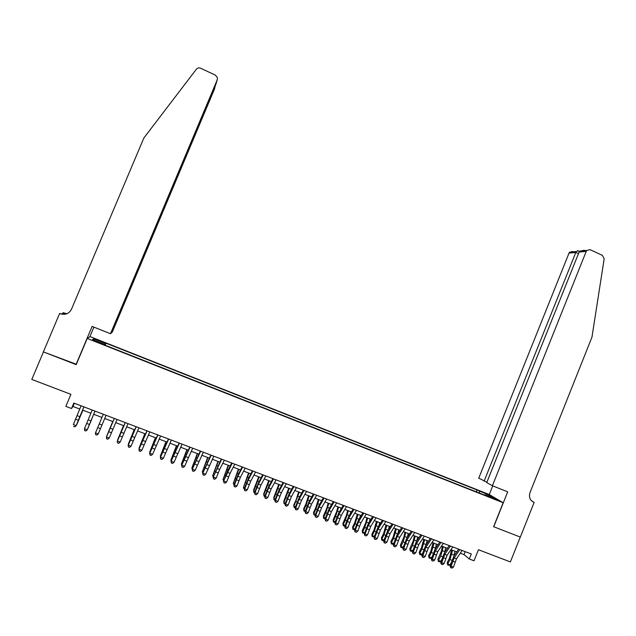 <?xml version="1.0" encoding="UTF-8"?>
<svg xmlns="http://www.w3.org/2000/svg" width="636" height="636" viewBox="0 0 636 636"><rect width="100%" height="100%" fill="white"/><g stroke="black" fill="none" stroke-linecap="round" stroke-linejoin="round"><path stroke-width="0.95" d="M96.402 341.874L100.075 342.979L96.839 341.516L93.15 340.411L96.402 341.874M489.148 494.474L90.081 336.595L87.227 338.463L503.171 502.742L489.148 494.474M87.227 338.463L76.201 364.635L43.439 351.915L31.8 379.422L70.922 394.336L65.85 406.364L71.518 408.511L72.989 406.46L79.786 409.028M503.171 502.742L493.6 526.703L520.288 537.062L510.382 561.93L478.439 549.743L474.027 560.785L469.312 558.996L471.324 553.972L73.816 403.049L71.518 408.511M493.353 498.195L489.466 496.859L497.575 500.135L493.353 498.195L493.194 498.6M104.519 344.966L104.709 344.466L104.304 344.879L487.677 496.326L485.061 494.76L484.68 495.142M104.709 344.466L92.538 339.648L93.627 338.853L105.576 343.583L105.966 343.186L477.024 489.959L489.529 495.404L495.229 498.783L485.061 494.76M460.313 553.201L464.026 554.608L469.312 558.996M82.64 410.109L90.9 413.241M93.699 414.298L101.959 417.431L95.893 431.9L101.959 417.431M104.717 418.48L112.93 421.589M115.712 422.646L123.845 425.723M126.659 426.788L134.713 429.841M137.551 430.914L145.517 433.935M148.387 435.024L156.281 438.013M159.167 439.11L166.99 442.068M169.907 443.173L177.643 446.106M180.584 447.219L188.256 450.129M191.221 451.25L198.806 454.128M201.803 455.257L209.316 458.103M212.329 459.248L219.77 462.07M222.815 463.223L230.184 466.013M233.245 467.174L240.543 469.94M243.628 471.109L250.854 473.844M253.963 475.02L261.118 477.731M264.25 478.916L271.334 481.603M274.49 482.796L281.502 485.451M284.674 486.659L291.622 489.291M294.818 490.499L301.695 493.107M304.914 494.323L311.72 496.907M314.963 498.131L321.697 500.683M324.964 501.923L331.634 504.451M334.926 505.7L341.524 508.196M344.839 509.452L351.374 511.924M354.705 513.188L361.169 515.637M364.523 516.909L370.923 519.334M374.294 520.614L380.638 523.015M384.025 524.303L390.305 526.68M393.716 527.967L399.925 530.321M403.359 531.624L409.505 533.954M412.955 535.258L419.045 537.563M422.511 538.883L428.537 541.164M432.027 542.484L437.989 544.742M441.495 546.078L447.394 548.312M450.924 549.647L456.767 551.857M465.21 551.65L464.026 554.608M74.34 403.248L72.989 406.46M479.472 493.083L479.512 491.445M476.277 491.819L477.024 489.959M105.123 345.205L105.966 343.186M105.576 343.583L104.892 345.11M488.663 496.183L489.529 495.404M93.627 338.853L94.168 340.292M462.165 550.498L456.497 558.758L453.452 567.081L451.115 566.207L451.099 567.757L450.685 567.686L452.037 568.107L451.099 567.757M459.82 549.607L454.16 557.875L451.115 566.207L450.081 566.024L453.881 556.079L458.62 549.154M450.081 566.024L450.685 567.686M452.037 568.107L453.452 567.081M451.576 549.894L449.413 558.297L447.188 562.653L447.76 563.917L449.994 559.545L452.586 550.275M447.688 564.959L447.76 563.917L450.081 564.784L448.618 565.301L447.688 564.959L447.188 562.653M450.081 564.784L451.011 562.971M453.945 555.983L454.899 551.15M492.391 485.745L586.241 251.339L579.11 252.071L486.747 482.597L492.391 485.745L507.695 491.835L493.735 526.759L520.327 537.078L534.153 502.368L531.99 501.2M584.365 250.274L579.738 251.164L586.79 250.425L590.129 249.662L602.435 255.394L604.16 258.836L591.965 337.144L529.979 492.662C528.691 497.026 529.915 500.198 533.652 502.17L534.153 502.368M489.275 494.554L492.741 485.88M484.131 481.134L575.811 252.405L569.021 253.104L478.757 478.137L486.89 482.231M569.021 253.104L569.546 252.23L572.766 251.498M586.79 250.425L586.241 251.339M578.14 250.846L576.264 251.53L575.811 252.405L578.482 253.645M579.738 251.164L579.11 252.071M111.411 332.66L112.31 332.087L214.451 89.12L215.373 85.367M111.594 332.739L215.795 84.365M76.026 364.563L92.101 326.419L110.489 333.733L217.258 79.794L217.417 77.616L215.358 75.112L200.586 68.227C198.925 67.583 197.526 67.893 196.397 69.181L143.855 138.004L71.463 309.271C69.03 313.715 65.293 315.202 60.253 313.747L59.625 313.492L43.383 351.891L76.344 364.277M62.431 314.081L62.94 312.864L63.719 312.721L66.088 314.009M59.625 313.492L62.217 314.033M89.819 336.77L93.882 327.127M110.489 333.733L111.244 333.049L216.097 83.666L217.258 79.794M65.929 314.057L62.94 312.864M214.65 88.468L214.451 89.12M65.683 314.12L60.253 313.747M67.011 313.683L63.735 313.071M216.304 82.974L216.097 83.666M452.768 546.928L447.14 555.228L444.079 563.568L441.726 562.685L441.718 564.243L441.312 564.172L442.656 564.601L441.718 564.243M450.415 546.038L444.795 554.346L441.726 562.685L440.716 562.51L444.532 552.549L449.239 545.593M440.716 562.51L441.312 564.172M442.656 564.601L444.079 563.568M443.332 543.343L437.735 551.682L434.658 560.038L432.297 559.147L431.9 560.65L433.235 561.071L432.289 560.713M440.963 542.444L435.382 550.792L432.297 559.147L431.311 558.98L435.143 549.003L439.818 542.015M431.311 558.98L431.9 560.65M433.235 561.071L434.658 560.038M433.847 539.749L428.29 548.121L425.198 556.484L422.821 555.602L422.439 557.104L423.775 557.526L422.829 557.168M431.47 538.843L425.921 547.222L422.821 555.602L421.859 555.443L425.707 545.442L430.349 538.422M421.859 555.443L422.439 557.104M423.775 557.526L425.198 556.484M424.323 536.132L418.806 544.535L415.69 552.923L413.313 552.032L412.939 553.543L414.267 553.964L413.313 553.606M421.93 535.226L416.421 543.645L413.313 552.032L412.367 551.881L416.23 541.864L420.841 534.812M412.367 551.881L412.939 553.543M414.267 553.964L415.69 552.923M442.33 546.388L441.352 551.301L437.91 559.171L438.466 560.427L440.692 556.047L443.324 546.761M438.403 561.477L438.466 560.427L440.796 561.302L439.333 561.827L438.403 561.477L437.91 559.171M440.796 561.302L441.535 559.847M444.707 552.287L445.645 547.644M433.052 542.874L430.818 551.285L428.6 555.673L429.125 556.921L431.351 552.533L434.014 543.239M429.077 557.979L429.125 556.921L431.462 557.804L430.008 558.328L429.077 557.979L428.6 555.673M431.462 557.804L432.011 556.731M435.429 548.574L436.344 544.122M423.727 539.344L421.461 547.763L419.243 552.159L419.744 553.407L421.97 548.995L424.665 539.694M419.712 554.465L419.744 553.407L422.097 554.29L420.65 554.815L419.712 554.465L419.243 552.159M422.097 554.29L422.431 553.622M426.112 544.829L427.01 540.584M414.362 535.79L413.297 540.703L409.846 548.63L410.323 549.87L412.541 545.45L415.276 536.14M410.3 550.935L410.323 549.87L412.685 550.752L411.238 551.293L410.3 550.935L409.846 548.63M416.755 541.061L417.629 537.03M414.752 532.499L409.274 540.942L406.142 549.345L403.749 548.447L403.399 549.973L404.719 550.386L403.765 550.029M412.351 531.585L406.881 540.043L403.749 548.447L402.834 548.312L406.714 538.271L411.293 531.179M402.834 548.312L403.399 549.973M404.719 550.386L406.142 549.345M404.957 532.229L403.86 537.142L400.41 545.092L400.863 546.316L403.073 541.888L405.848 532.563M403.176 547.23L401.793 547.747L400.847 547.389L400.41 545.092M400.847 547.389L400.863 546.316L403.192 547.191M407.366 537.277L408.209 533.461M405.14 528.842L399.702 537.333L396.554 545.752L394.145 544.845L393.811 546.38L395.131 546.793L394.169 546.435M402.731 527.928L397.301 536.426L394.145 544.845L393.255 544.718L397.158 534.661L401.706 527.538M393.255 544.718L393.811 546.38M395.131 546.793L396.554 545.752M395.513 528.651L393.127 537.094L390.925 541.53L391.355 542.754L393.565 538.302L396.371 528.977M393.581 543.701L392.301 544.185L391.355 543.836L390.925 541.53M391.355 543.836L391.355 542.754L393.62 543.605M397.929 533.453L398.74 529.875M395.481 525.177L390.083 533.707L386.919 542.134L384.502 541.228L384.184 542.778L385.495 543.184L384.526 542.826M393.064 524.263L387.674 532.793L384.502 541.228L383.635 541.109L387.555 531.036L392.07 523.881M383.635 541.109L384.184 542.778M385.495 543.184L386.919 542.134M386.02 525.058L383.603 533.501L381.401 537.953L381.807 539.169L384.009 534.709L386.855 525.368M383.945 540.163L382.769 540.616L381.815 540.258L381.401 537.953M381.815 540.258L381.807 539.169L384.001 539.996M388.461 529.597L389.24 526.274M385.782 521.496L380.423 530.058L377.243 538.509L374.819 537.595L374.509 539.153L375.812 539.559L374.843 539.201M383.349 520.574L377.999 529.152L374.819 537.595L373.976 537.492L377.903 527.395L382.387 520.208M373.976 537.492L374.509 539.153M375.812 539.559L377.243 538.509M376.488 521.441L374.032 529.899L371.837 534.359L372.211 535.568L374.413 531.1L377.291 521.751M374.262 536.609L372.235 536.665L371.837 534.359M372.235 536.665L372.211 535.568L374.342 536.371M378.961 525.702L379.692 522.657M376.035 517.799L370.716 526.401L367.521 534.86L365.08 533.946L364.794 535.512L366.09 535.917L365.12 535.552M373.594 516.869L368.284 525.487L365.08 533.946L364.261 533.85L368.22 523.738L372.664 516.512M364.261 533.85L364.794 535.512M366.09 535.917L367.521 534.86M366.908 517.815L365.7 522.736L362.226 530.75L362.576 531.958L364.778 527.467L367.695 518.109M364.531 533.04L362.615 533.055L362.226 530.75M362.615 533.055L362.576 531.958L364.635 532.73M369.429 521.774L370.096 519.024M366.249 514.079L360.97 522.72L357.75 531.203L355.301 530.281L355.031 531.855L356.327 532.26L355.349 531.895M363.792 513.149L358.529 521.806L355.301 530.281L354.514 530.193L358.481 520.057L362.894 512.807M354.514 530.193L355.031 531.855M356.327 532.26L357.75 531.203M357.289 514.174L354.761 522.641L352.575 527.133L352.901 528.325L355.095 523.826L358.044 514.46M354.753 529.462L352.948 529.43L352.575 527.133M352.948 529.43L352.901 528.325L354.888 529.072M359.857 517.807L360.461 515.375M356.414 510.342L351.175 519.032L347.94 527.522L345.483 526.6L345.221 528.182L346.517 528.588L345.531 528.214M353.95 509.412L348.727 518.102L345.483 526.6L344.712 526.521L348.703 516.368L353.083 509.078M344.712 526.521L345.221 528.182M346.517 528.588L347.94 527.522M347.63 510.509L346.358 515.43L342.876 523.492L343.178 524.676L345.364 520.161L348.361 510.788M344.935 525.861L343.241 525.789L342.876 523.492M343.241 525.789L343.178 524.676L345.094 525.4M350.253 513.793L350.786 511.702M346.541 506.598L341.341 515.319L338.09 523.826L335.617 522.903L335.371 524.493L336.659 524.891L335.673 524.525M344.06 505.652L338.877 514.389L335.617 522.903L334.878 522.832L338.885 512.656L343.225 505.334M334.878 522.832L335.371 524.493M336.659 524.891L338.09 523.826M337.923 506.836L336.627 511.757L333.137 519.835L333.415 521.011L335.593 516.48L338.63 507.099M335.069 522.251L333.487 522.132L333.137 519.835M333.487 522.132L333.415 521.011L335.259 521.703M340.618 509.73L341.063 508.021M336.611 502.83L331.459 511.59L328.184 520.113L325.704 519.183L325.473 520.789L326.753 521.186L325.767 520.812M334.123 501.883L328.979 510.66L325.704 519.183L324.988 519.127L329.011 508.935L333.32 501.573M324.988 519.127L325.473 520.789M326.753 521.186L328.184 520.113M328.176 503.14L326.848 508.061L323.358 516.162L323.605 517.33L325.775 512.791L328.852 503.394M325.155 518.626L323.684 518.459L323.358 516.162M323.684 518.459L323.605 517.33L325.378 517.998M330.951 505.628L331.3 504.324M326.642 499.037L321.53 507.846L318.239 516.384L315.742 515.446L315.536 517.06L316.808 517.458L315.814 517.084M324.137 498.091L319.041 506.908L315.742 515.446L315.059 515.399L319.097 505.191L323.366 497.797M315.059 515.399L315.536 517.06M316.808 517.458L318.239 516.384M318.382 499.427L315.695 507.925L313.524 512.473L313.747 513.634L315.917 509.078L319.026 499.673M315.202 514.985L313.842 514.77L313.524 512.473M313.842 514.77L313.747 513.634L315.448 514.27M321.252 501.462L321.49 500.604M316.625 495.237L311.56 504.086L308.245 512.64L305.741 511.702L305.55 513.324L306.814 513.713L305.813 513.339M314.112 494.283L309.056 503.14L305.741 511.702L305.081 511.662L309.136 501.43L313.373 494.005M305.081 511.662L305.55 513.324M306.814 513.713L308.245 512.64M308.547 495.698L305.813 504.205L303.65 508.76L303.849 509.921L306.011 505.35L309.16 495.937M305.193 511.328L303.96 511.066L303.65 508.76M303.96 511.066L303.849 509.921L305.471 510.533M306.56 491.413L301.536 500.301L298.205 508.872L295.692 507.933L295.517 509.563L296.774 509.953L295.772 509.579M304.04 490.459L299.023 499.355L295.692 507.933L295.056 507.902L299.135 497.646L303.332 490.189M295.056 507.902L295.517 509.563M296.774 509.953L298.205 508.872M298.658 491.954L295.891 500.46L293.737 505.04L293.904 506.184L299.254 492.185M295.136 507.663L294.023 507.337L293.737 505.04M294.023 507.337L293.904 506.184L295.454 506.773M296.448 487.581L291.471 496.509L288.124 505.095L285.596 504.141L285.437 505.787L286.693 506.177L285.683 505.795M293.911 486.612L288.943 495.555L285.596 504.141L284.984 504.125L289.086 493.854L293.244 486.357M284.984 504.125L285.437 505.787M286.693 506.177L288.124 505.095M288.736 488.194L283.775 501.295L283.91 502.44L289.293 488.408M285.039 503.974L284.046 503.601L283.775 501.295M284.046 503.601L283.91 502.44L285.389 502.997M286.295 483.718L281.358 492.693L277.988 501.295L275.452 500.341L275.309 501.995L276.557 502.384L275.539 502.003M283.743 482.756L278.822 491.739L275.452 500.341L274.863 500.333L278.989 490.038L283.107 482.509M274.863 500.333L275.309 501.995M276.557 502.384L277.988 501.295M278.759 484.417L273.766 497.543L273.87 498.672L279.291 484.616M274.919 500.174L274.021 499.84L273.87 498.672L275.277 499.196M276.088 479.846L271.198 488.861L267.812 497.479L265.26 496.517L265.132 498.187L266.381 498.568L265.355 498.187M273.528 478.876L268.646 487.899L265.26 496.517L264.703 496.525L268.837 486.214L272.924 478.646M264.703 496.525L265.132 498.187M266.381 498.568L267.812 497.479M268.742 480.617L263.709 493.767L263.789 494.888L269.243 480.808M264.759 496.366L263.956 496.064L263.789 494.888L265.117 495.388M265.832 475.951L260.991 485.014L257.58 493.639L255.02 492.677L254.917 494.355L256.149 494.736L255.123 494.355M263.264 474.981L258.431 484.044L255.02 492.677L254.495 492.693L258.645 482.358L262.7 474.758M254.495 492.693L254.917 494.355M256.149 494.736L257.58 493.639M258.677 476.809L253.605 489.974L253.661 491.087L259.154 476.984M254.551 492.542L253.836 492.272L253.661 491.087L254.909 491.556M255.537 472.039L250.735 481.142L247.309 489.792L244.733 488.822L244.645 490.507L245.878 490.889L244.844 490.499M252.953 471.061L248.167 480.172L244.733 488.822L244.232 488.846L248.406 478.495L252.42 470.863M244.232 488.846L244.645 490.507M245.878 490.889L247.309 489.792M248.565 472.977L243.485 487.271L249.01 473.144M244.288 488.694L243.675 488.464L243.485 487.271L244.653 487.709M245.186 468.112L240.432 477.254L236.99 485.92L234.398 484.95L234.326 486.643L235.551 487.017L234.517 486.635M242.586 467.126L237.848 476.285L234.398 484.95L233.929 484.982L238.118 474.607L242.093 466.935M233.929 484.982L234.326 486.643M235.551 487.017L236.99 485.92M238.405 469.13L233.261 483.432L238.826 469.288M233.984 484.831L233.261 483.432L234.35 483.845M234.787 464.161L230.081 473.351L226.615 482.032L224.015 481.055L223.959 482.764L225.184 483.137L224.142 482.748M232.18 463.175L223.57 481.102L227.783 470.712L231.719 463M223.57 481.102L223.959 482.764M225.184 483.137L226.615 482.032M228.205 465.258L222.982 479.584L228.586 465.409M223.626 480.943L222.982 479.584L223.999 479.965M224.341 460.194L219.682 469.432L216.192 478.121L213.585 477.143L213.545 478.86L214.761 479.234L213.712 478.844M221.718 459.2L213.163 477.199L221.296 459.041M213.163 477.199L213.545 478.86M214.761 479.234L216.192 478.121M217.949 461.378L212.663 475.712L218.307 461.513M213.227 477.048L212.663 475.712L213.601 476.062M213.839 456.211L205.722 474.194L203.099 473.216L203.083 474.941L204.291 475.307L203.242 474.917M211.208 455.209L202.717 473.279L210.818 455.066M202.717 473.279L203.083 474.941M204.291 475.307L205.722 474.194M203.297 452.204L195.204 470.25L192.565 469.265L192.573 471.006L193.773 471.371L192.716 470.974M200.65 451.202L192.215 469.344L200.3 451.067M192.215 469.344L192.573 471.006M193.773 471.371L195.204 470.25M192.7 448.181L184.639 466.291L181.983 465.298L182.007 467.047L183.2 467.412L182.142 467.015M190.037 447.172L181.657 465.393L189.727 447.052M181.657 465.393L182.007 467.047M183.2 467.412L184.639 466.291M207.646 457.475L202.296 471.817L207.972 457.594M202.773 473.128L202.296 471.817L203.154 472.143M197.303 453.555L191.881 467.913L197.597 453.667M192.271 469.185L191.881 467.913L192.652 468.199M186.905 449.612L181.419 463.986L187.167 449.716M181.721 465.234L181.419 463.986L182.103 464.24M182.047 444.143L174.018 462.308L171.354 461.307L171.394 463.072L172.579 463.429L171.513 463.032M179.376 443.125L171.06 461.418L179.106 443.022M171.06 461.418L171.394 463.072M172.579 463.429L174.018 462.308M176.458 445.661L170.901 460.043L176.689 445.749M171.164 461.148L170.901 460.043L171.505 460.265M171.346 440.08L163.349 458.31L160.669 457.308L160.733 459.081L161.91 459.438L160.844 459.033M168.667 439.063L160.407 457.419L168.429 438.967M160.407 457.419L160.733 459.081M161.91 459.438L163.349 458.31M165.964 441.678L160.336 456.076L166.163 441.758M160.566 457.014L160.336 456.076L160.86 456.274M160.598 435.994L152.624 454.287L149.937 453.277L150.017 455.066L151.193 455.424L150.112 455.018M157.903 434.976L149.699 453.412L157.704 434.897M149.699 453.412L150.017 455.066M151.193 455.424L152.624 454.287M155.423 437.687L149.722 452.093L155.589 437.751M149.921 452.864L149.722 452.093L150.16 452.26M149.794 431.892L141.852 450.248L139.157 449.239L139.252 451.035L140.413 451.385L139.34 450.98M147.091 430.866L138.95 449.374L146.924 430.803M138.95 449.374L139.252 451.035M140.413 451.385L141.852 450.248M144.833 433.673L139.061 448.094L144.968 433.728M139.22 448.698L139.411 448.229M138.942 427.774L131.032 446.194L129.521 447.386L128.44 446.981L129.521 447.386M136.223 426.74L128.313 445.176L131.032 446.194L129.593 447.331M128.504 446.925L128.138 445.327L136.096 426.692M128.138 445.327L128.44 446.981M134.188 429.642L128.345 444.071L134.291 429.682M128.035 423.632L120.156 442.115L118.654 443.324L117.565 442.91L118.654 443.324M125.3 422.59L117.429 441.09L120.156 442.115L118.717 443.26M117.628 442.847L117.286 441.257L125.22 422.566M117.286 441.257L117.565 442.91M123.495 425.587L117.581 440.033L123.559 425.619M117.08 419.474L109.225 438.013L107.738 439.23L106.649 438.824L107.738 439.23M114.329 418.424L106.482 436.988L109.225 438.013L107.786 439.166M106.689 438.753L106.371 437.163L114.289 418.409M106.371 437.163L106.649 438.824M112.747 421.517L106.761 435.978L112.787 421.533M106.061 415.292L98.159 434.086L96.767 435.119L95.702 434.634L96.767 435.119M95.702 434.634L95.408 433.052L103.302 414.243L95.495 432.862L98.246 433.895L96.807 435.048M95.408 433.052L95.67 434.714M94.995 411.087L87.156 429.96L95.026 411.102M92.22 410.037L84.445 428.72L87.212 429.761L85.773 430.914L84.668 430.5L85.773 430.914M84.644 430.58L84.445 428.72L84.668 430.5M85.749 430.993L87.156 429.96M91.735 419.275L87.704 428.823L91.735 419.275M83.88 406.865L76.097 425.818L83.944 406.889M81.09 405.808L73.339 424.562L76.121 425.603L74.682 426.764L73.569 426.343L74.682 426.764M74.674 426.843L76.097 425.818M82.934 410.228L76.741 424.713L82.879 410.204M456.497 558.758L454.16 557.875M454.986 562.025L452.649 561.151M449.994 559.545L451.854 560.244M451.806 554.298L454.12 555.172M532.332 501.454L533.652 502.17M447.14 555.228L444.795 554.346M445.621 558.503L443.276 557.621M437.735 551.682L435.382 550.792M436.224 554.966L433.863 554.083M428.29 548.121L425.921 547.222M426.772 551.412L424.411 550.522M418.806 544.535L416.421 543.645M417.288 547.842L414.911 546.952M440.692 556.047L442.505 556.731M442.513 550.784L444.842 551.666M431.351 552.533L433.116 553.193M433.188 547.262L435.525 548.145M421.97 548.995L423.687 549.647M423.815 543.716L426.16 544.607M412.541 545.45L414.211 546.078M414.402 540.163L416.763 541.053M409.274 540.942L406.881 540.043M407.755 544.257L405.37 543.359M403.073 541.888L404.695 542.5M404.949 536.585L407.247 537.46M399.702 537.333L397.301 536.426M398.184 540.656L395.783 539.749M393.565 538.302L395.139 538.899M395.449 533L397.683 533.842M390.083 533.707L387.674 532.793M388.572 537.038L386.155 536.132M384.009 534.709L385.543 535.281M385.909 529.398L388.071 530.209M380.423 530.058L377.999 529.152M378.905 533.405L376.488 532.491M374.413 531.1L375.892 531.656M376.329 525.773L378.42 526.568M370.716 526.401L368.284 525.487M369.206 529.748L366.773 528.834M364.778 527.467L366.209 528.007M366.702 522.14L368.729 522.903M360.97 522.72L358.529 521.806M359.459 526.083L357.011 525.161M355.095 523.826L356.478 524.342M357.035 518.483L358.99 519.222M351.175 519.032L348.727 518.102M349.665 522.394L347.208 521.472M345.364 520.161L346.7 520.661M347.32 514.818L349.212 515.526M341.341 515.319L338.877 514.389M339.823 518.698L337.358 517.768M335.593 516.48L336.881 516.965M337.565 511.129L339.378 511.813M331.459 511.59L328.979 510.66M329.941 514.977L327.468 514.047M325.775 512.791L327.015 513.252M327.763 507.425L329.512 508.085M321.53 507.846L319.041 506.908M320.019 511.241L317.523 510.303M315.917 509.078L317.102 509.523M317.913 503.704L319.59 504.34M311.56 504.086L309.056 503.14M310.042 507.488L307.538 506.55M306.011 505.35L307.148 505.771M308.023 499.968L309.629 500.572M301.536 500.301L299.023 499.355M300.025 503.72L297.513 502.774M296.058 501.597L297.139 502.011M298.085 496.215L299.62 496.788M291.471 496.509L288.943 495.555M289.952 499.928L287.432 498.982M286.065 497.837L287.09 498.227M288.108 492.439L289.563 492.987M281.358 492.693L278.822 491.739M279.84 496.128L277.304 495.174M276.024 494.061L277.002 494.426M278.075 488.655L279.458 489.171M271.198 488.861L268.646 487.899M269.68 492.304L267.136 491.342M265.935 490.261L266.858 490.61M268.002 484.847L269.314 485.34M260.991 485.014L258.431 484.044M259.472 488.464L256.92 487.494M255.799 486.445L256.666 486.771M257.882 481.023L259.114 481.484M250.735 481.142L248.167 480.172M249.225 484.6L246.649 483.63M245.615 482.613L246.434 482.915M247.714 477.183L248.875 477.612M240.432 477.254L237.848 476.285M238.921 480.721L236.338 479.751M235.384 478.757L236.147 479.043M237.506 473.319L238.58 473.725M230.081 473.351L227.481 472.373M228.57 476.833L225.971 475.855M225.104 474.893L225.812 475.156M227.243 469.44L228.237 469.821M219.682 469.432L217.075 468.446M218.164 472.914L215.556 471.936M214.777 471.006L215.429 471.252M216.932 465.544L217.854 465.894M209.228 465.488L206.613 464.495M207.718 468.986L205.094 468.001M198.734 461.529L196.103 460.536M197.216 465.035L194.584 464.042M188.184 457.546L185.537 456.553M186.674 461.068L184.027 460.067M204.41 467.102L204.999 467.325M206.573 461.633L207.415 461.951M193.988 463.175L194.521 463.382M196.166 457.697L196.929 457.992M183.51 459.232L183.995 459.415M185.712 453.754L186.388 454.009M177.587 453.548L174.924 452.546M176.077 457.077L173.413 456.076M172.992 455.273L173.413 455.432M175.202 449.779L175.806 450.01M166.934 449.533L164.263 448.523M165.424 453.07L162.752 452.061M164.652 445.796L165.169 445.987M156.233 445.494L153.554 444.485M154.723 449.04L152.044 448.03M154.047 441.789L154.476 441.948M145.485 441.44L142.79 440.422M143.975 445.001L141.279 443.984M134.681 437.369L131.97 436.344M133.17 440.931L130.459 439.913M123.829 433.275L121.102 432.242M122.319 436.853L119.592 435.827M112.922 429.157L110.187 428.123M111.411 432.742L108.676 431.717M101.959 425.023L99.216 423.989M100.448 428.624L97.706 427.583M90.948 420.873L88.189 419.832M89.438 424.474L86.679 423.441M79.882 416.699L77.107 415.65M78.371 420.317L75.597 419.267M569.546 252.23L576.264 251.53M579.468 251.459L577.647 250.616"/></g></svg>
